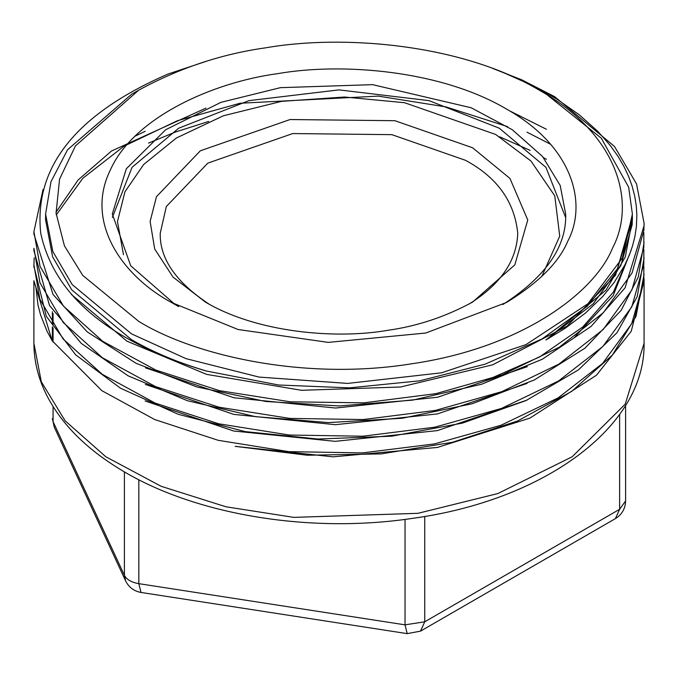 <?xml version="1.0" encoding="UTF-8"?>
<svg xmlns="http://www.w3.org/2000/svg" width="678" height="678" viewBox="0 0 678 678"><rect width="100%" height="100%" fill="white"/><g stroke="black" fill="none" stroke-linecap="round" stroke-linejoin="round"><path stroke-width="1.02" d="M71.521 294.574L126.947 341.178L206.654 374.392L301.49 390.291L400.605 387.011L492.694 364.798L567.181 326.059L615.565 275.166L632.362 216.46M546.426 129.278L509.195 110.641M145.516 367.857L234.037 397.783L335.618 408.037L437.598 397.232L527.331 366.645M574.919 336.83L613.115 295.752L631.142 250.216M485.821 380.587L539.519 357.009L582.749 326.974L613.404 292.082L629.735 254.055M507.669 126.65L445.988 106.912L378.248 96.115L240.012 103.251L177.424 120.709L123.998 146.177L82.86 178.246L56.232 214.977M145.329 384.418L233.8 414.394L335.381 424.691L437.369 413.936L527.153 383.392M205.959 108.116L111.514 151.008L78.148 179.941L56.003 212.214M145.109 400.969L233.579 430.996L335.186 441.344L437.242 430.623L527.086 400.079M546.417 159.322L543.485 157.61M530.137 150.389L499.601 136.778M138.727 90.149L131.515 94.31L67.563 149.762L50.977 181.755L45.587 214.095L52.842 251.538L72.199 284.591L131.524 333.873L185.984 358.628L259.089 377.087L347.636 383.417L441.539 372.807L525.959 344.636L587.936 303.744L622.404 257.928L632.396 214.095L628.667 187.17L601.284 138.185L546.46 94.31L539.247 90.149C619.582 135.329 635.964 203.714 612.548 248.08C594.403 293.269 520.992 347.763 412.292 363.696C304.346 381.282 193.577 355.272 138.736 321.38L82.758 275.404L64.427 245.843L56.071 213.155L59.571 179.111L75.444 145.906L138.71 90.157C179.289 68.088 221.621 53.977 265.691 47.824C342.543 34.307 460.989 43.765 539.247 90.149M504.678 73.156L533.976 86.208L556.367 98.768L579.198 114.752L597.801 131.363L610.183 145.389L617.87 156.135L623.963 166.551L628.438 176.043L631.989 185.687L634.667 195.84L636.252 205.57L636.879 215.265L636.396 226.647L634.955 236.249L632.532 245.919L629.15 255.521L624.828 265.005L614.336 282.209L602.776 296.472L585.487 313.058L564.876 328.491L545.926 339.992L593.25 303.769L620.879 265.53L632.193 224.562L632.388 215.536M545.934 340L606.064 290.065L625.285 256.987L632.396 219.918L632.354 217.257M45.587 214.095L45.587 219.918L52.647 256.869L71.749 289.845L131.524 339.703C153.626 352.433 178.602 362.883 206.443 371.044C109.607 341.763 54.367 295.845 40.731 233.283C33.688 167.102 76.089 114.031 167.949 74.063L206.366 61.291M643.837 266.107L643.803 281.167L631.693 323.703L602.64 363.366L558.18 397.85L501.042 425.242L434.437 443.921L362.306 452.912L288.811 451.641L218.223 440.319L154.694 419.546L101.819 390.655L52.121 340.67L33.9 280.717L33.9 343.178C33.951 361.382 38.383 379.061 47.189 396.232C61.147 422.945 83.843 446.294 115.285 466.295C188.603 513.712 306.651 534.23 412.038 518.433C543.493 500.644 645.592 427.013 644.075 343.178L644.075 280.717L631.226 331.296L596.445 375.231L529.976 418.072L437.437 447.438L333.101 456.828L235.147 446.344L307.236 455.235L381.172 453.896L452.624 442.242L517.441 421.03L571.715 391.376L612.378 355.069L636.015 316.406L644.092 274.302M148.524 143.117L175.288 132.074L208.621 121.472M644.058 278.582L644.075 280.717M643.837 249.377L643.829 264.225L631.828 306.77L602.886 346.458L558.528 380.985L501.466 408.436L434.903 427.165L362.798 436.225L289.294 435.03L218.672 423.775L155.084 403.063L102.132 374.214L63.02 338.881L39.875 299.201L33.917 264.979L34.18 257.826M135.024 136.202L145.194 131.278M526.984 132.159L550.612 144.304M33.925 266.166L46.307 316.321L75.699 354.857L120.472 388.197L178.161 414.275L245.241 431.606L317.872 439.03L391.723 436.183L462.472 423.089L525.992 400.579L578.478 369.849L616.955 332.745L637.193 296.693L644.092 257.987M643.829 232.656L643.846 247.284L631.964 289.837L603.132 329.55L558.867 364.12L501.881 391.621L435.369 410.419L363.289 419.546L289.786 418.411L219.13 407.224L155.474 386.57L102.437 357.772L63.223 322.474L39.968 282.819L33.917 248.326L33.9 250.648L49.511 305.456L81.25 343.382L128.066 375.79L187.331 400.69L255.47 416.648L328.533 422.597L402.215 418.258L472.159 403.749L534.323 379.968L584.945 348.195L621.184 310.329L638.278 276.971L644.083 242.317M33.925 249.165L33.917 250.648M492.398 68.325L521.941 79.911L554.706 96.708L614.48 146.448L636.557 183.941L644.1 223.342L643.871 230.334L632.099 272.903L603.378 312.651L559.206 347.255L502.296 374.807L435.835 393.664L363.772 402.859L290.269 401.8L219.579 390.672L155.864 370.078L102.751 341.331L63.435 306.075L40.07 266.437L33.917 231.673L43.053 189.442M33.9 231.673L33.9 233.995L53.062 294.523L87.123 331.779L135.914 363.23L196.696 386.909L265.793 401.478L339.22 405.953L412.631 400.13L481.694 384.206L542.408 359.187L591.114 326.406L625.074 287.836L644.075 225.664L644.075 223.342M209.078 304.142C175.907 282.201 159.618 258.581 160.228 233.283L166.313 206.536L207.815 163.127L292.718 133.558L391.867 134.659L465.396 160.271C497.093 177.272 514.543 201.629 517.755 233.325C516.661 261.055 500.381 284.658 468.905 304.142M472.608 147.779L394.884 120.701L290.082 119.54L200.332 150.796L156.465 196.679L150.118 221.443L154.72 249.08L173.043 277.099L205.366 302.057C257.581 333.008 336.619 339.322 387.892 330.296C417.301 326.194 445.548 316.779 472.625 302.049L514.831 264.861L527.755 219.986L509.958 178.45L472.608 147.779M175.161 304.558L130.735 265.793L112.294 213.994L126.311 168.78L165.712 129.71L220.952 102.353L280.319 87.674L372.595 84.657L471.151 107.76L512.237 129.684L542.51 156.448L560.181 185.441L565.681 214.045C566.681 246.682 545.722 276.853 502.813 304.558M171.483 302.473L238.088 329.508L328.279 342.39L425.725 333.034L506.483 302.481C538.459 282.887 558.901 262.445 567.808 241.165C587.402 204.053 573.698 146.846 506.5 109.056C441.039 70.258 341.958 62.342 277.675 73.656C212.214 82.419 133.261 117.87 110.167 170.364C84.699 222.494 122.371 275.988 171.475 302.473L178.687 306.634M124.405 471.837L124.405 575.334L53.07 421.64L54.274 427.182L52.376 418.589L53.07 421.64L53.07 406.563M54.274 427.182L125.608 580.876L124.405 575.334C126.659 579.588 131.473 582.36 138.829 583.665L138.829 479.71M125.608 580.876C128.82 587.309 133.947 591.165 140.99 592.445L138.829 583.665L405.037 624.845L424.742 621.794L424.742 516.424M405.037 519.39L405.037 624.845L407.198 633.633L420.521 631.133L424.742 621.794L619.624 509.288L625.599 500.957C625.345 508.661 621.946 514.551 615.395 518.628L619.624 509.288L619.624 414.411M632.167 220.774L617.522 268.649L587.097 306.414L542.154 338.881L485.219 364.137L419.733 380.807L349.484 387.858L278.616 385.011L206.451 371.036M52.121 340.67L46.977 331.11L40.604 315.092L38.027 305.21L35.858 286.836M644.075 343.314L625.209 404.156L572.198 456.752L497.838 493.559L417.953 513.322L293.76 517.373L225.859 506.763L161.118 486.287L105.827 456.777L65.08 420.75L41.299 381.739L33.9 343.238M123.481 254.699L117.472 221.52L124.947 191.806L143.651 164.517L176.39 137.998L223.452 115.752L281.633 101.344L344.509 97.022L404.529 102.709L495.677 134.456L530.942 161L554.782 195.849L559.723 236.147L541.866 276.378M565.605 217.426L545.926 167.313L499.288 128.21L429.03 100.641L338.992 89.877L248.953 100.641L178.695 128.21L132.057 167.313L112.37 217.426M53.07 342.136L53.07 327.838M53.07 325.474L53.07 313.507M632.354 217.816L632.354 216.757M632.396 217.833L632.396 219.918M33.9 264.979L33.9 267.301M52.376 311.753L52.376 324.406M52.376 326.771L52.376 341.068M140.99 592.445L407.198 633.633M625.599 405.444L625.599 500.957M420.521 631.133L615.395 518.628M632.396 214.519L632.396 214.095"/></g></svg>
